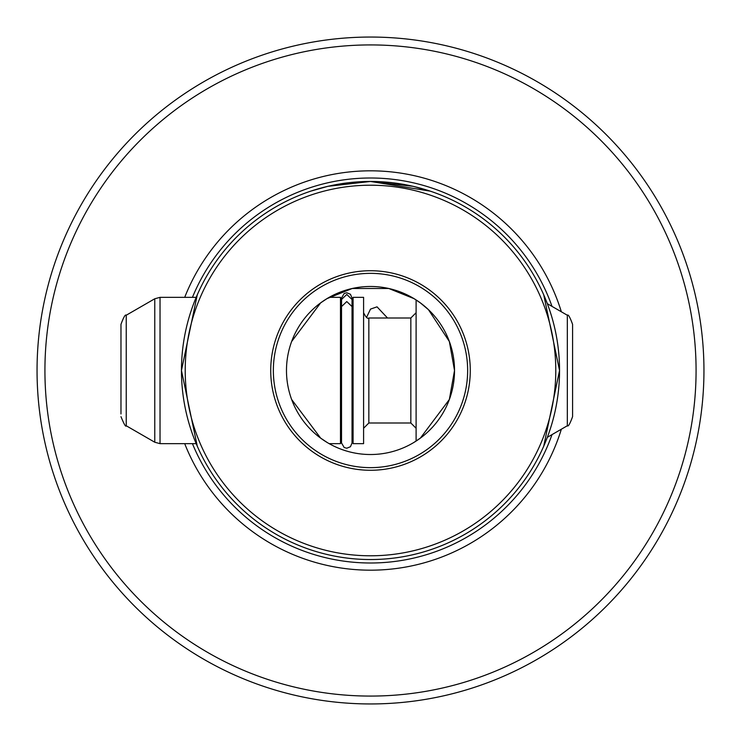 <?xml version="1.0" encoding="UTF-8"?>
<svg xmlns="http://www.w3.org/2000/svg" width="741" height="741" viewBox="0 0 741 741"><rect width="100%" height="100%" fill="white"/><g stroke="black" fill="none" stroke-linecap="round" stroke-linejoin="round"><path stroke-width="1.11" d="M567.328 425.76L547.349 437.301L543.718 446.221L559.538 370.5A189.038 189.038 0 0 1 370.5 559.538A189.038 189.038 0 0 1 181.462 370.5A189.038 189.038 0 0 1 370.5 181.462L327.828 186.334L310.701 191.159L327.828 186.334L370.5 181.462L413.172 186.334L430.299 191.159L370.5 181.462A189.038 189.038 0 0 1 559.538 370.5L543.718 294.779L547.349 303.699L567.328 315.24L567.328 425.76C568.227 426.853 569.977 423.824 572.58 416.664L572.58 324.336C569.977 317.176 568.227 314.147 567.328 315.24M196.18 297.354L197.282 294.779L181.462 370.5L197.282 446.221L196.18 443.646L160.028 443.646L160.028 297.354L196.18 297.354M387.506 317.991L377.03 306.839L370.5 309.108L366.526 317.454M37.05 370.5A333.45 333.45 0 0 1 370.5 37.05A333.45 333.45 0 0 1 703.95 370.5A333.45 333.45 0 0 1 370.5 703.95A333.45 333.45 0 0 1 37.05 370.5M454.52 370.5A84.02 84.02 0 0 1 370.5 454.52A84.02 84.02 0 0 1 286.48 370.5A84.02 84.02 0 0 1 370.5 286.48A84.02 84.02 0 0 1 454.52 370.5L449.352 399.501L420.351 438.135L413.867 442.46L416.099 441.071L416.099 299.929L413.96 298.595L420.342 302.865L428.437 309.655L449.352 341.49L454.52 370.5M273.355 370.5A97.145 97.145 0 0 0 370.5 467.645A97.145 97.145 0 0 0 467.645 370.5A97.145 97.145 0 0 0 370.5 273.355A97.145 97.145 0 0 0 273.355 370.5M270.724 370.5A99.776 99.776 0 0 0 370.5 470.276A99.776 99.776 0 0 0 470.276 370.5A99.776 99.776 0 0 0 370.5 270.724A99.776 99.776 0 0 0 270.724 370.5M327.133 442.46L320.658 438.135L291.648 399.51M414.08 298.669L388.775 288.49L352.225 288.49L326.92 298.669L352.225 288.49L388.775 288.49L414.08 298.669M44.923 370.5A325.577 325.577 0 0 1 370.5 44.923A325.577 325.577 0 0 1 696.077 370.5A325.577 325.577 0 0 1 370.5 696.077A325.577 325.577 0 0 1 44.923 370.5M555.787 370.5A185.287 185.287 0 0 0 370.5 185.213A185.287 185.287 0 0 0 185.213 370.5A185.287 185.287 0 0 0 370.5 555.787A185.287 185.287 0 0 0 555.787 370.5M561.345 429.215A199.672 199.672 0 0 1 184.704 443.646M184.704 297.354A199.672 199.672 0 0 1 561.345 311.785M327.04 298.595L320.658 302.865L291.648 341.49M353.087 301.661L353.087 443.646L363.59 443.646L363.59 297.354L353.087 297.354L353.087 301.661M329.171 297.354L340.48 297.354L340.48 443.646L329.171 443.646M126.229 315.24L154.776 298.762L154.776 442.238L126.229 425.76L126.229 315.24C125.377 314.11 123.627 317.139 120.978 324.336L120.978 413.95M351.984 298.78L352.031 298.03L352.031 299.475L346.779 294.483L341.527 299.475L341.527 298.03L344.185 293.473L346.779 292.778L350.437 294.26L352.031 298.03L352.031 306.246L353.087 302.763M346.779 301.578L352.031 306.57L352.031 442.97L350.437 446.74L346.779 448.222L344.185 447.527L341.527 442.97L341.527 306.57L346.779 301.578M552.017 434.606A192.503 192.503 0 0 1 192.438 443.646M192.438 297.354A192.503 192.503 0 0 1 552.017 306.394M410.847 423.009L368.842 423.009L368.842 317.991L410.847 317.991L410.847 423.009L416.099 428.261M352.031 442.97L352.031 434.754L353.087 438.237M410.847 317.991L416.099 312.739M368.842 317.991C367.629 319.084 365.878 317.333 363.59 312.739M341.545 306.255L340.48 302.763M154.776 442.238L160.028 443.646M126.229 425.76C125.831 427.316 124.08 424.278 120.978 416.664M154.776 298.762L160.028 297.354M341.527 442.97L341.527 434.754L340.48 438.237M368.842 423.009L363.59 428.261M341.527 306.246L341.582 298.78"/></g></svg>
